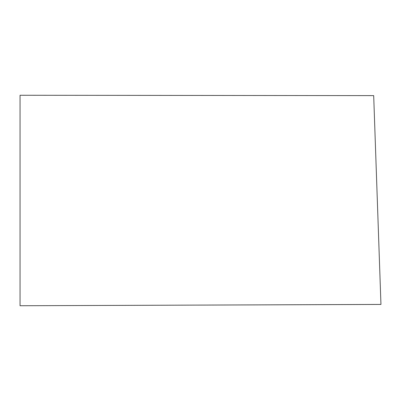 <?xml version="1.0" encoding="UTF-8"?>
<svg xmlns="http://www.w3.org/2000/svg" width="401" height="401" viewBox="0 0 401 401"><rect width="100%" height="100%" fill="white"/><g stroke="black" fill="none" stroke-linecap="round" stroke-linejoin="round"><path stroke-width="0.6" d="M373.687 95.618L20.05 95.258L20.05 305.742L380.95 304.429L373.687 95.618L20.05 95.258"/></g></svg>
